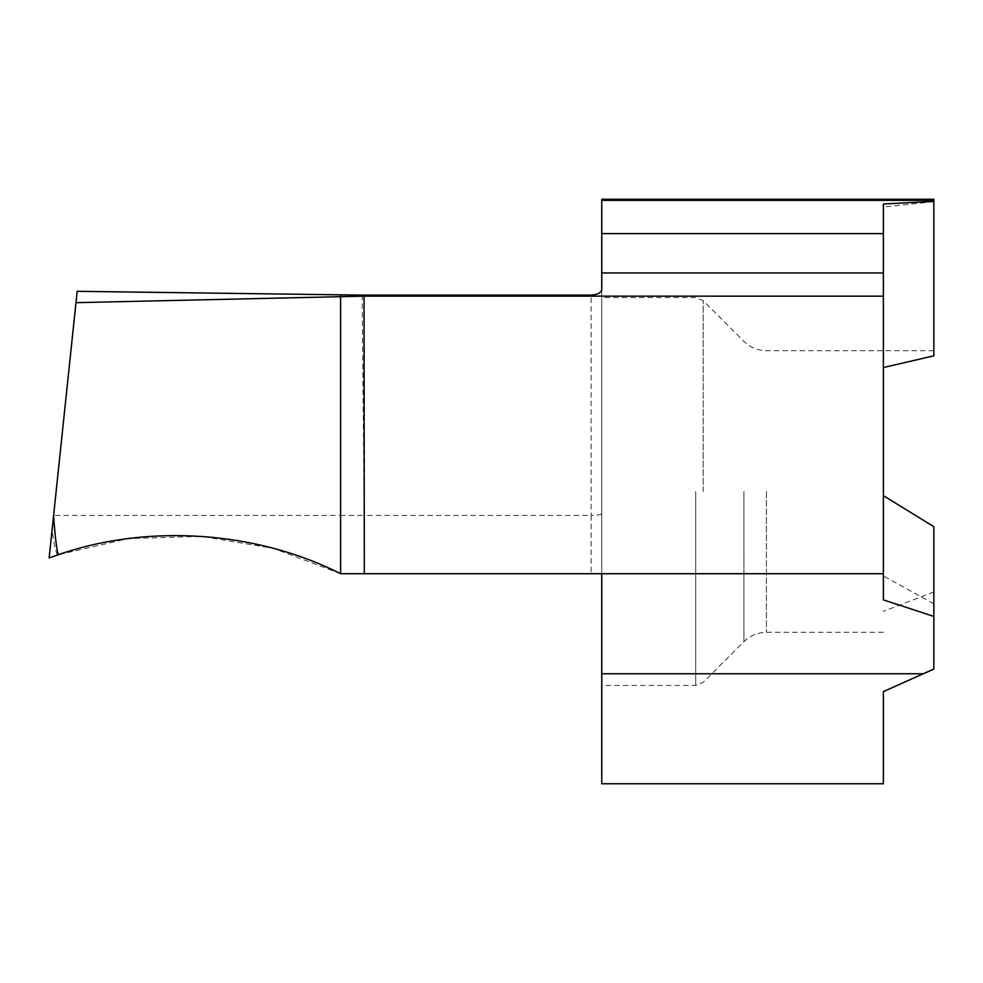 <?xml version="1.0" encoding="UTF-8"?>
<svg xmlns="http://www.w3.org/2000/svg" width="983" height="983" viewBox="0 0 983 983"><rect width="100%" height="100%" fill="white"/><g stroke="black" fill="none" stroke-linecap="round" stroke-linejoin="round"><path stroke-width="0.74" stroke-dasharray="4.92 3.69" d="M57.407 555.026C55.367 550.529 53.61 541.989 52.148 529.407L49.15 557.914L57.407 555.026C146.946 523.546 255.998 530.746 340.609 573.716L364.312 573.716L364.189 515.411L340.609 515.411L340.609 573.716L340.609 294.826L340.609 515.411L53.623 515.411L77.165 291.312M362.137 295.109L364.189 515.411L591.127 515.411L591.127 573.716L883.373 573.716M591.127 573.716L364.312 573.716M933.85 669.079L933.85 526.728L933.85 591.95L933.85 526.728L883.373 495.629L883.373 367.544L933.85 355.821L933.85 199.254M883.373 203.985L883.373 367.544L883.373 206.995L933.85 201.687M883.373 599.863L883.373 206.995M933.85 591.95L883.373 611.328L933.85 591.95M883.373 691.602L883.373 783.746M933.85 603.795L883.373 575.903M883.373 367.544L883.373 495.629M601.756 783.746L601.756 199.254M601.756 491.5L601.756 685.446L601.756 491.5M601.756 574.047L601.756 289.334M601.756 513.753C601.129 514.76 597.59 515.313 591.127 515.411L591.127 295.109M53.623 515.411L52.148 529.407M340.609 573.716L273.471 548.391L201.331 536.325L128.208 538.623L58.267 554.731M695.706 491.5L695.706 685.446L695.706 491.5M703.214 491.5L703.214 300.675L703.214 491.5M743.91 491.5L743.91 641.641L743.91 491.5M766.445 491.5L766.445 632.302L766.445 491.5M933.85 350.698L766.445 350.698C757.696 350.562 750.189 347.454 743.91 341.359L703.214 300.675L695.706 297.554L601.756 297.554M883.373 632.302L766.445 632.302C757.696 632.438 750.189 635.546 743.91 641.641L703.214 682.325L695.706 685.446L601.756 685.446"/><path stroke-width="1.47" d="M58.267 554.731C56.559 548.784 54.999 535.784 53.586 515.719L49.15 557.914L58.267 554.731C147.61 523.583 256.244 530.881 340.609 573.716C255.998 530.746 146.946 523.546 57.407 555.026L58.267 554.731C147.61 523.583 256.244 530.881 340.609 573.716L340.609 296.694L340.609 573.716L364.3 573.716L364.042 296.166L340.609 296.694L340.609 294.826L340.609 296.694L75.974 302.666L77.165 291.312L362.137 295.109L591.127 295.109C597.652 294.728 601.191 292.799 601.756 289.334L601.756 199.254L933.85 199.254L933.85 201.429L883.373 203.985L883.373 573.716L364.3 573.716M364.042 296.166L883.373 296.166M883.373 573.716L883.373 599.863L933.85 616.439L933.85 669.079L883.373 691.602L933.85 669.018M600.208 573.716L601.756 574.047L601.756 783.746L883.373 783.746L883.373 691.602M933.85 616.439L933.85 526.728L883.373 495.629M933.85 201.429L933.85 355.821L883.373 367.544M53.586 515.719L75.974 302.666M923.529 673.76L601.756 673.76M883.373 233.61L601.756 233.61M933.85 200.372L601.756 200.372M883.373 272.967L601.756 272.967"/></g></svg>
